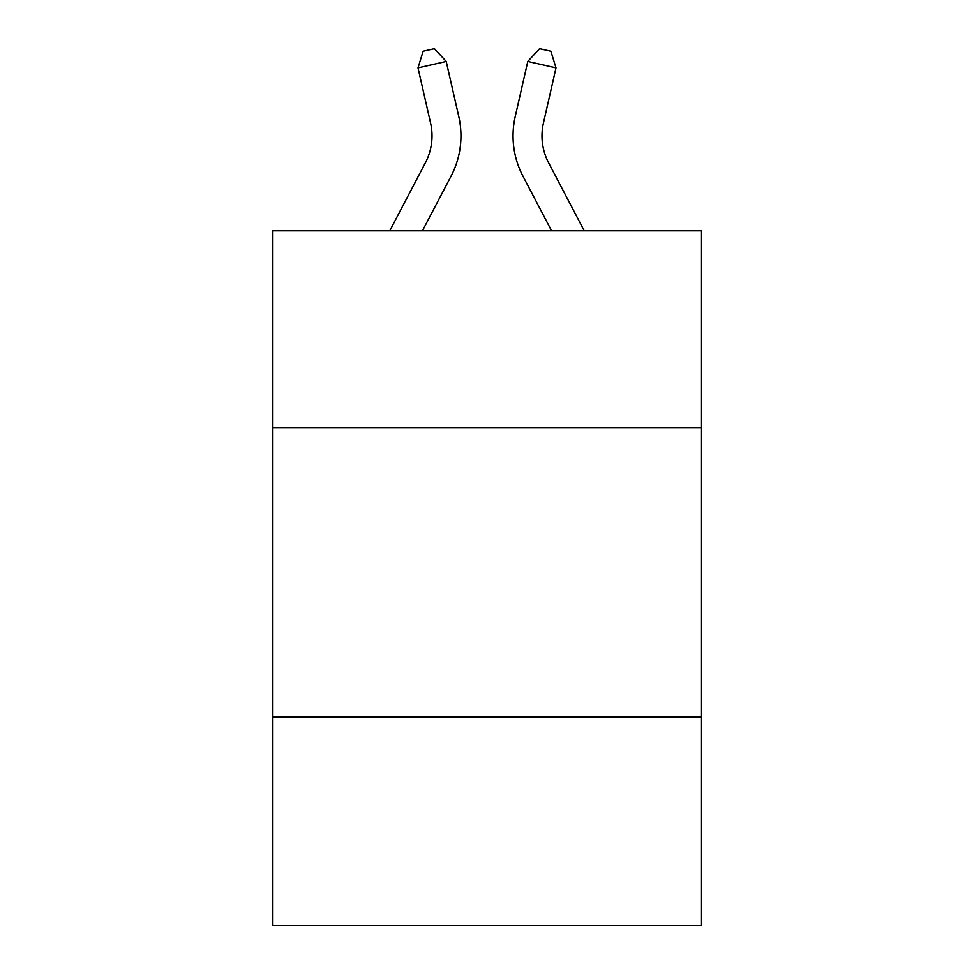 <?xml version="1.0" encoding="UTF-8"?>
<svg xmlns="http://www.w3.org/2000/svg" width="974" height="974" viewBox="0 0 974 974"><rect width="100%" height="100%" fill="white"/><g stroke="black" fill="none" stroke-linecap="round" stroke-linejoin="round"><path stroke-width="1.46" d="M701.134 427.586L701.134 230.814L272.866 230.814L272.866 427.586L701.134 427.586L701.134 925.3L272.866 925.3L272.866 427.586M701.134 716.949L272.866 716.949M430.569 123.041A57.88 57.88 -13.9 0 1 425.407 162.755A57.88 57.88 -13.9 0 0 430.569 123.041A57.88 57.88 -13.9 0 1 425.407 162.755A57.88 57.88 -13.9 0 0 430.569 123.041A57.88 57.88 -13.9 0 1 425.407 162.755A57.88 57.88 -13.9 0 0 430.569 123.041A57.88 57.88 -13.9 0 1 425.407 162.755A57.88 57.88 -13.9 0 0 430.569 123.041A57.88 57.88 -13.9 0 1 425.407 162.755A57.88 57.88 -13.9 0 0 430.569 123.041A57.88 57.88 -13.9 0 1 425.407 162.755A57.88 57.88 -13.9 0 0 430.569 123.041A57.88 57.88 -13.9 0 1 425.407 162.755A57.88 57.88 -13.9 0 0 430.569 123.041A57.88 57.88 -13.9 0 1 425.407 162.755A57.88 57.88 -13.9 0 0 430.569 123.041A57.88 57.88 -13.9 0 1 425.407 162.755A57.88 57.88 -13.9 0 0 430.569 123.041A57.88 57.88 -13.9 0 1 425.407 162.755A57.88 57.88 -13.9 0 0 430.569 123.041A57.88 57.88 -13.9 0 1 425.407 162.755A57.88 57.88 -13.9 0 0 430.569 123.041A57.88 57.88 -13.9 0 1 425.407 162.755A57.88 57.88 -13.9 0 0 430.569 123.041A57.88 57.88 -13.9 0 1 425.407 162.755A57.88 57.88 -13.9 0 0 430.569 123.041A57.88 57.88 -13.9 0 1 425.407 162.755A57.88 57.88 -13.9 0 0 430.569 123.041A57.88 57.88 -13.9 0 1 425.407 162.755A57.88 57.88 -13.9 0 0 430.569 123.041A57.88 57.88 -13.9 0 1 425.407 162.755A57.88 57.88 -13.9 0 0 430.569 123.041A57.88 57.88 -13.9 0 1 425.407 162.755A57.88 57.88 -13.9 0 0 430.569 123.041A57.88 57.88 -13.9 0 1 425.407 162.755A57.88 57.88 -13.9 0 0 430.569 123.041A57.88 57.88 -13.9 0 1 425.407 162.755A57.88 57.88 -13.9 0 0 430.569 123.041A57.88 57.88 -13.9 0 1 425.407 162.755A57.88 57.88 -13.9 0 0 430.569 123.041A57.88 57.88 -13.9 0 1 425.407 162.755A57.88 57.88 -13.9 0 0 430.569 123.041A57.88 57.88 -13.9 0 1 425.407 162.755L389.758 230.814L425.407 162.755A57.88 57.88 -35.5 0 0 430.569 123.041L418.004 67.876L423.118 51.269L434.404 48.7L446.214 61.447L458.791 116.612A86.808 86.808 166.1 0 1 451.047 176.184L422.424 230.814M584.242 230.814L548.593 162.755A57.88 57.88 35.5 0 1 543.431 123.041L555.996 67.876L527.786 61.447L515.209 116.612A86.808 86.808 -166.1 0 0 522.953 176.184L551.576 230.814M418.004 67.876L446.214 61.447L458.791 116.612M548.593 162.755A57.88 57.88 13.9 0 1 543.431 123.041A57.88 57.88 13.9 0 0 548.593 162.755A57.88 57.88 13.9 0 1 543.431 123.041A57.88 57.88 13.9 0 0 548.593 162.755A57.88 57.88 13.9 0 1 543.431 123.041A57.88 57.88 13.9 0 0 548.593 162.755A57.88 57.88 13.9 0 1 543.431 123.041A57.88 57.88 13.9 0 0 548.593 162.755A57.88 57.88 13.9 0 1 543.431 123.041A57.88 57.88 13.9 0 0 548.593 162.755A57.88 57.88 13.9 0 1 543.431 123.041A57.88 57.88 13.9 0 0 548.593 162.755A57.88 57.88 13.9 0 1 543.431 123.041A57.88 57.88 13.9 0 0 548.593 162.755A57.88 57.88 13.9 0 1 543.431 123.041A57.88 57.88 13.9 0 0 548.593 162.755A57.88 57.88 13.9 0 1 543.431 123.041A57.88 57.88 13.9 0 0 548.593 162.755A57.88 57.88 13.9 0 1 543.431 123.041A57.88 57.88 13.9 0 0 548.593 162.755A57.88 57.88 13.9 0 1 543.431 123.041A57.88 57.88 13.9 0 0 548.593 162.755A57.88 57.88 13.9 0 1 543.431 123.041A57.88 57.88 13.9 0 0 548.593 162.755A57.88 57.88 13.9 0 1 543.431 123.041A57.88 57.88 13.9 0 0 548.593 162.755A57.88 57.88 13.9 0 1 543.431 123.041A57.88 57.88 13.9 0 0 548.593 162.755A57.88 57.88 13.9 0 1 543.431 123.041A57.88 57.88 13.9 0 0 548.593 162.755A57.88 57.88 13.9 0 1 543.431 123.041A57.88 57.88 13.9 0 0 548.593 162.755A57.88 57.88 13.9 0 1 543.431 123.041A57.88 57.88 13.9 0 0 548.593 162.755A57.88 57.88 13.9 0 1 543.431 123.041A57.88 57.88 13.9 0 0 548.593 162.755A57.88 57.88 13.9 0 1 543.431 123.041A57.88 57.88 13.9 0 0 548.593 162.755A57.88 57.88 13.9 0 1 543.431 123.041A57.88 57.88 13.9 0 0 548.593 162.755A57.88 57.88 13.9 0 1 543.431 123.041A57.88 57.88 13.9 0 0 548.593 162.755A57.88 57.88 13.9 0 1 543.431 123.041M555.996 67.876L550.882 51.269L539.596 48.7L527.786 61.447L515.209 116.612"/></g></svg>
